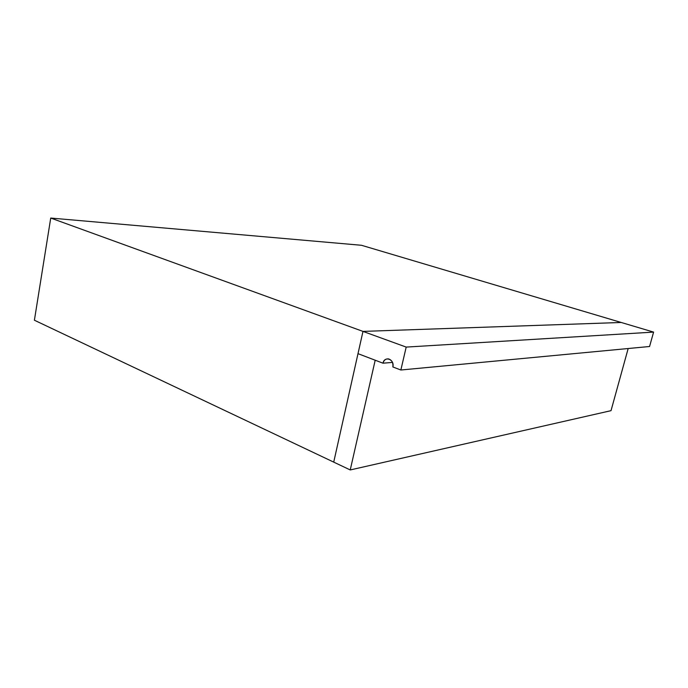 <?xml version="1.0" encoding="UTF-8"?>
<svg xmlns="http://www.w3.org/2000/svg" width="688" height="688" viewBox="0 0 688 688"><rect width="100%" height="100%" fill="white"/><g stroke="black" fill="none" stroke-linecap="round" stroke-linejoin="round"><path stroke-width="1.03" d="M362.98 331.401L621.204 322.474L653.6 332.098L649.567 346.503L653.6 332.098L406.195 347.087L400.863 370.006L649.567 346.503L400.863 370.006L406.195 347.087L362.98 331.401L357.992 353.658L362.98 331.401L406.195 347.087L653.6 332.098L621.204 322.474L362.98 331.401L621.204 322.474L361.484 245.281L50.731 218.053L362.98 331.401L50.731 218.053L361.484 245.281L621.204 322.474L362.98 331.401L50.731 218.053L34.4 320.23L333.723 462.121L362.98 331.401L333.723 462.121L34.4 320.23L50.731 218.053L362.98 331.401M382.984 363.187C384.506 355.49 394.817 359.342 392.857 366.953L400.863 370.006L392.857 366.953C393.304 362.714 391.85 360.022 388.514 358.895C385.719 358.706 383.87 360.142 382.984 363.187L392.478 362.413L382.984 363.187L357.992 353.658L382.984 363.187M361.484 245.281L621.204 322.474L361.484 245.281M350.235 469.947L611.021 410.667L628.178 348.524L611.021 410.667L350.235 469.947L375.192 360.22L350.235 469.947L333.723 462.121L357.992 353.658L333.723 462.121L350.235 469.947M375.192 360.22L357.992 353.658L375.192 360.22"/></g></svg>
